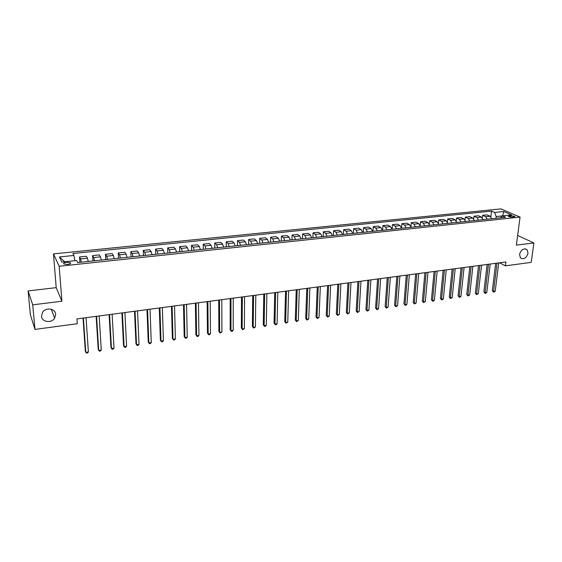 <?xml version="1.0" encoding="UTF-8"?>
<svg xmlns="http://www.w3.org/2000/svg" width="562" height="562" viewBox="0 0 562 562"><rect width="100%" height="100%" fill="white"/><g stroke="black" fill="none" stroke-linecap="round" stroke-linejoin="round"><path stroke-width="0.84" d="M55.652 314.376L54.662 318.134C51.549 323.515 41.721 322.131 41.504 316.202L42.614 312.219C45.922 306.957 55.505 308.594 55.652 314.376M528.034 253.293C526.369 258.183 523.833 259.721 520.44 257.909L519.527 254.389C521.157 249.535 523.665 247.968 527.065 249.69L528.034 253.293M67.63 264.449C70.152 264.056 71.058 263.48 70.348 262.707L66.562 262.264C64.04 262.651 63.134 263.227 63.836 264L67.63 264.449M28.1 290.926L32.715 304.829L61.911 301.225L56.2 287.653L28.1 290.926L30.334 314.692L34.984 329.416L77.275 323.705L76.931 318.914L505.919 261.941L505.428 265.854L531.209 262.37L533.9 242.96L517.651 235.478M56.2 287.653L53.474 253.883L500.925 208.895L520.054 217.094L59.165 266.262L53.474 253.883M510.703 215.59L508.231 216.377L512.453 217.157L514.925 216.377L510.703 215.59L510.507 217.115M494.553 212.443L503.692 211.509L502.639 215.864L496.19 216.539L494.553 212.443L491.525 211.115L72.898 253.518L73.924 255.464L74.886 260.698L64.686 261.78M503.692 211.509L511.631 214.93L502.407 215.899L500.363 217.824M73.924 255.464L59.424 256.946L61.855 262.075L76.594 260.536L77.668 262.573L505.554 217.276L502.407 215.899M32.715 304.829L34.984 329.416M61.911 301.225L59.165 266.262M520.054 217.094L516.394 245.123L533.9 242.96M499.555 262.791L505.428 265.854M495.979 218.288L496.19 216.539M491.525 211.115L490.844 216.869M491.638 218.751L490.064 216.23L487.05 214.874L482.618 215.33L482.329 217.873M81.364 262.18L80.591 258.913L79.523 256.953L79.895 262.335M79.523 256.953L86.337 256.251L87.447 258.204L88.234 261.456M94.542 260.789L93.735 257.544L92.59 255.605L92.927 260.958M92.59 255.605L99.319 254.909L100.507 256.841L101.329 260.065M107.553 259.412L106.717 256.195L105.494 254.277L105.796 259.595M105.494 254.277L112.14 253.588L113.398 255.492L114.255 258.703M120.401 258.049L119.53 254.853L118.238 252.956L118.512 258.253M118.238 252.956L124.806 252.282L126.134 254.165L127.019 257.347M133.096 256.708L132.189 253.532L130.827 251.657L131.065 256.918M130.827 251.657L137.311 250.989L138.716 252.858L139.629 256.012M145.628 255.38L144.694 252.233L143.261 250.378L143.465 255.605M143.261 250.378L149.668 249.711L151.136 251.558L152.084 254.698M158.006 254.066L157.051 250.947L155.541 249.107L155.716 254.312M155.541 249.107L161.87 248.453L163.409 250.28L164.385 253.392M170.237 252.774L169.253 249.676L167.68 247.856L167.827 253.026M167.68 247.856L173.932 247.21L175.534 249.015L176.538 252.106M182.32 251.495L181.301 248.418L179.664 246.613L179.784 251.762M179.664 246.613L185.846 245.98L187.511 247.765L188.544 250.835M194.255 250.231L193.216 247.175L191.509 245.39L191.6 250.512M191.509 245.39L197.613 244.765L199.348 246.535L200.402 249.577M206.05 248.98L204.982 245.945L203.219 244.182L203.275 249.275M203.219 244.182L209.247 243.564L211.045 245.313L212.127 248.341M217.698 247.751L216.609 244.737L214.782 242.988L214.817 248.053M214.782 242.988L220.747 242.377L222.601 244.112L223.704 247.111M229.212 246.528L228.102 243.536L226.212 241.808L226.226 246.844M226.212 241.808L232.106 241.203L234.017 242.917L235.148 245.903M240.592 245.327L239.454 242.355L237.515 240.641L237.494 245.657M237.515 240.641L243.339 240.044L245.306 241.744L246.458 244.702M251.839 244.133L250.68 241.182L248.678 239.489L248.636 244.477M248.678 239.489L254.438 238.892L256.462 240.578L257.635 243.522M262.96 242.96L261.773 240.023L259.721 238.351L259.651 243.311M259.721 238.351L265.412 237.761L267.491 239.433L268.685 242.355M273.947 241.793L272.739 238.885L270.631 237.22L270.54 242.159M270.631 237.22L276.258 236.644L278.387 238.295L279.609 241.196M284.808 240.648L283.578 237.754L281.422 236.11L281.302 241.014M281.422 236.11L286.978 235.534L289.163 237.171L290.406 240.051M295.542 239.51L294.291 236.637L292.085 235.007L291.945 239.89M292.085 235.007L297.586 234.438L299.82 236.061L301.077 238.92M306.157 238.386L304.885 235.534L302.63 233.918L302.468 238.773M302.63 233.918L308.067 233.356L310.35 234.965L311.629 237.803M316.652 237.276L315.366 234.438L313.055 232.844L312.872 237.677M313.055 232.844L318.436 232.289L320.762 233.876L322.068 236.7M327.035 236.173L325.721 233.356L323.368 231.776L323.164 236.588M323.368 231.776L328.686 231.228L331.06 232.801L332.381 235.611M337.291 235.092L335.964 232.289L333.568 230.722L333.343 235.506M333.568 230.722L338.823 230.181L341.246 231.741L342.581 234.53M347.442 234.017L346.094 231.235L343.649 229.682L343.403 234.445M343.649 229.682L348.854 229.148L351.32 230.694L352.676 233.462M357.474 232.956L356.111 230.188L353.624 228.65L353.358 233.392M353.624 228.65L358.767 228.123L361.282 229.654L362.652 232.408M367.4 231.902L366.024 229.155L363.495 227.631L363.207 232.345M363.495 227.631L368.581 227.111L371.131 228.629L372.522 231.361M377.221 230.863L375.823 228.137L373.252 226.627L372.943 231.312M373.252 226.627L378.282 226.107L380.874 227.61L382.279 230.329M386.93 229.837L385.518 227.125L382.905 225.629L382.582 230.294M382.905 225.629L387.885 225.116L390.513 226.605L391.939 229.303M396.533 228.818L395.107 226.128L392.452 224.645L392.114 229.289M392.452 224.645L397.383 224.133L400.053 225.608L401.493 228.291M406.038 227.814L404.591 225.137L401.9 223.669L401.542 228.284M401.9 223.669L406.776 223.163L409.487 224.624L410.941 227.294M415.437 226.816L413.976 224.161L411.251 222.7L410.892 227.062M411.251 222.7L416.077 222.208L418.816 223.655L420.285 226.303M424.739 225.833L423.263 223.191L420.502 221.744L420.158 225.727M420.502 221.744L425.272 221.252L428.054 222.692L429.537 225.327M433.941 224.856L432.452 222.236L429.656 220.803L429.326 224.47M429.656 220.803L434.377 220.311L437.194 221.737L438.69 224.357M443.046 223.894L441.542 221.287L438.711 219.868L438.388 223.276M438.711 219.868L443.383 219.384L446.235 220.796L447.745 223.395M452.059 222.938L450.541 220.346L447.675 218.941L447.359 222.13M447.675 218.941L452.298 218.463L455.185 219.861L456.709 222.447M460.973 221.997L459.442 219.419L456.548 218.028L456.239 221.021M456.548 218.028L461.121 217.55L464.036 218.941L465.575 221.512M469.797 221.063L468.258 218.499L465.322 217.122L465.027 219.939M465.322 217.122L469.853 216.651L472.804 218.028L474.356 220.578M478.536 220.135L476.976 217.592L474.012 216.222L473.724 218.892M474.012 216.222L478.501 215.759L481.472 217.122L483.039 219.658M487.177 219.222L485.61 216.693L482.618 215.33M59.424 256.946L64.679 261.773M495.663 263.304L492.312 290.687L493.555 291.404L497.026 263.121M495.234 291.151L494.237 292.001L493.562 292.1L493.555 291.404L495.234 291.151L498.726 262.897M493.562 292.1L492.312 290.687M487.135 264.435L483.882 291.945L485.104 292.662L488.483 264.259M486.804 292.409L485.807 293.266L485.125 293.364L485.104 292.662L486.804 292.409L490.197 264.028M485.125 293.364L483.882 291.945M478.522 265.58L475.361 293.209L476.569 293.94L479.857 265.405M478.283 293.68L476.604 294.643L476.569 293.94L478.283 293.68L481.585 265.173M476.604 294.643L475.361 293.209M469.818 266.739L466.748 294.495L467.949 295.226L471.132 266.564M469.684 294.966L467.998 295.935L467.949 295.226L469.684 294.966L472.888 266.332M467.998 295.935L466.748 294.495M461.023 267.905L458.051 295.788L459.238 296.532L462.322 267.73M460.988 296.265L460.004 297.129L459.302 297.235L459.238 296.532L460.988 296.265L464.093 267.498M459.302 297.235L458.051 295.788M452.136 269.086L449.27 297.094L450.443 297.846L453.422 268.917M452.206 297.579L450.513 298.555L450.443 297.846L452.206 297.579L455.213 268.678M450.513 298.555L449.27 297.094M443.158 270.28L440.39 298.422L441.549 299.174L444.43 270.111M443.341 298.907L442.35 299.778L441.641 299.883L441.549 299.174L443.341 298.907L446.235 269.872M441.641 299.883L440.39 298.422M434.089 271.481L431.426 299.757L432.571 300.515L435.339 271.32M434.37 300.248L433.393 301.12L432.67 301.225L432.571 300.515L434.37 300.248L437.166 271.074M432.67 301.225L431.426 299.757M424.921 272.703L422.357 301.106L423.495 301.871L426.151 272.535M425.315 301.597L423.608 302.588L423.495 301.871L425.315 301.597L427.998 272.289M423.608 302.588L422.357 301.106M415.655 273.933L413.203 302.468L414.32 303.241L416.863 273.771M416.161 302.967L414.447 303.958L414.32 303.241L416.161 302.967L418.732 273.525M414.447 303.958L413.203 302.468M406.284 275.176L403.945 303.845L405.047 304.625L407.478 275.015M406.909 304.351L405.94 305.236L405.195 305.342L405.047 304.625L406.909 304.351L409.368 274.769M405.195 305.342L403.945 303.845M396.821 276.434L394.594 305.236L395.683 306.03L397.994 276.279M397.566 305.749L395.838 306.747L395.683 306.03L397.566 305.749L399.898 276.026M395.838 306.747L394.594 305.236M387.253 277.705L385.139 306.648L386.213 307.442L388.405 277.551M388.117 307.161L386.382 308.166L386.213 307.442L388.117 307.161L390.33 277.291M386.382 308.166L385.139 306.648M377.58 278.991L375.585 308.067L376.645 308.875L378.711 278.836M378.563 308.587L377.601 309.479L376.828 309.592L376.645 308.875L378.563 308.587L380.657 278.576M376.828 309.592L375.585 308.067M367.801 280.283L365.932 309.507L366.965 310.322L368.911 280.136M368.911 310.027L367.948 310.927L367.169 311.039L366.965 310.322L368.911 310.027L370.878 279.876M367.169 311.039L365.932 309.507M357.91 281.597L356.168 310.962L357.186 311.784L359.006 281.457M359.153 311.488L357.411 312.507L357.186 311.784L359.153 311.488L360.994 281.19M357.411 312.507L356.168 310.962M347.913 282.925L346.297 312.43L347.302 313.259L348.988 282.784M349.29 312.964L347.541 313.982L347.302 313.259L349.29 312.964L350.997 282.517M347.541 313.982L346.297 312.43M337.811 284.267L336.322 313.919L337.305 314.748L338.858 284.133M339.315 314.453L337.558 315.479L337.305 314.748L339.315 314.453L340.895 283.859M337.558 315.479L336.322 313.919M327.59 285.629L326.234 315.415L327.203 316.258L328.615 285.489M329.234 315.956L328.285 316.87L327.47 316.989L327.203 316.258L329.234 315.956L330.674 285.215M327.47 316.989L326.234 315.415M317.249 286.999L316.034 316.94L316.982 317.79L318.254 286.866M319.033 317.481L317.27 318.521L316.982 317.79L319.033 317.481L320.333 286.592M317.27 318.521L316.034 316.94M306.803 288.39L305.721 318.471L306.648 319.335L307.779 288.257M308.728 319.019L306.957 320.066L306.648 319.335L308.728 319.019L309.88 287.976M306.957 320.066L305.721 318.471M296.23 289.788L295.296 320.024L296.202 320.895L297.186 289.662M298.303 320.579L296.525 321.633L296.202 320.895L298.303 320.579L299.314 289.381M296.525 321.633L295.296 320.024M285.538 291.207L284.751 321.597L285.637 322.476L286.465 291.088M287.758 322.159L285.981 323.213L285.637 322.476L287.758 322.159L288.615 290.8M285.981 323.213L284.751 321.597M274.72 292.647L274.08 323.185L274.951 324.07L275.626 292.528M277.094 323.747L276.167 324.681L275.31 324.808L274.951 324.07L277.094 323.747L277.804 292.24M275.31 324.808L274.08 323.185M263.782 294.102L263.297 324.787L264.14 325.686L264.66 293.982M266.311 325.363L265.39 326.297L264.519 326.424L264.14 325.686L266.311 325.363L266.859 293.694M264.519 326.424L263.297 324.787M252.717 295.57L252.387 326.417L253.209 327.323L253.56 295.457M255.408 326.993L253.61 328.06L253.209 327.323L255.408 326.993L255.794 295.162M253.61 328.06L252.387 326.417M241.52 297.059L241.351 328.06L242.152 328.974L242.334 296.947M244.372 328.644L242.566 329.718L242.152 328.974L244.372 328.644L244.589 296.652M242.566 329.718L241.351 328.06M230.188 298.562L230.181 329.718L230.961 330.646L230.975 298.457M233.209 330.308L232.296 331.257L231.403 331.39L230.961 330.646L233.209 330.308L233.258 298.155M231.403 331.39L230.181 329.718M218.723 300.087L218.885 331.404L219.644 332.339L219.482 299.982M221.913 331.994L220.1 333.083L219.644 332.339L221.913 331.994L221.793 299.672M220.1 333.083L218.885 331.404M207.125 301.625L207.462 333.104L208.186 334.046L207.856 301.527M210.49 333.702L209.591 334.657L208.671 334.797L208.186 334.046L210.49 333.702L210.195 301.218M208.671 334.797L207.462 333.104M195.386 303.185L195.899 334.826L196.602 335.781L196.082 303.094M198.927 335.43L198.035 336.392L197.107 336.526L196.602 335.781L198.927 335.43L198.449 302.778M197.107 336.526L195.899 334.826M183.507 304.759L184.195 336.568L184.877 337.53L184.174 304.674M187.23 337.179L186.345 338.141L185.404 338.282L184.877 337.53L187.23 337.179L186.563 304.351M185.404 338.282L184.195 336.568M171.48 306.36L172.358 338.331L173.005 339.308L172.113 306.276M175.393 338.949L174.508 339.912L173.56 340.059L173.005 339.308L175.393 338.949L174.536 305.953M159.306 307.976L160.374 340.115L160.999 341.099L159.91 307.892M163.409 340.741L162.537 341.71L161.575 341.851L160.999 341.099L163.409 340.741L162.362 307.569M146.984 309.613L148.242 341.921L148.846 342.918L147.553 309.536M151.283 342.553L150.419 343.522L149.443 343.67L148.846 342.918L151.283 342.553L150.033 309.205M134.515 311.264L135.969 343.747L136.538 344.752L135.042 311.193M139.011 344.387L138.147 345.363L137.163 345.511L136.538 344.752L139.011 344.387L137.557 310.863M121.884 312.943L123.542 345.602L124.083 346.613L122.375 312.879M126.583 346.241L125.733 347.225L124.729 347.372L124.083 346.613L126.583 346.241L124.926 312.542M109.098 314.643L110.967 347.471L111.473 348.503L109.555 314.579M114.009 348.124L113.159 349.107L112.147 349.262L111.473 348.503L114.009 348.124L112.133 314.242M96.151 316.364L98.231 349.367L98.708 350.407L96.566 316.308M101.272 350.028L100.436 351.018L99.411 351.173L98.708 350.407L101.272 350.028L99.179 315.956M83.035 318.106L85.333 351.292L85.782 352.339L83.415 318.05M88.382 351.952L87.546 352.95L86.513 353.105L85.782 352.339L88.382 351.952L86.063 317.699M485.61 216.693L490.064 216.23M476.976 217.592L481.472 217.122M468.258 218.499L472.804 218.028M459.442 219.419L464.036 218.941M450.541 220.346L455.185 219.861M441.542 221.287L446.235 220.796M432.452 222.236L437.194 221.737M423.263 223.191L428.054 222.692M413.976 224.161L418.816 223.655M404.591 225.137L409.487 224.624M395.107 226.128L400.053 225.608M385.518 227.125L390.513 226.605M375.823 228.137L380.874 227.61M366.024 229.155L371.131 228.629M356.111 230.188L361.282 229.654M346.094 231.235L351.32 230.694M335.964 232.289L341.246 231.741M325.721 233.356L331.06 232.801M315.366 234.438L320.762 233.876M304.885 235.534L310.35 234.965M294.291 236.637L299.82 236.061M283.578 237.754L289.163 237.171M272.739 238.885L278.387 238.295M261.773 240.023L267.491 239.433M250.68 241.182L256.462 240.578M239.454 242.355L245.306 241.744M228.102 243.536L234.017 242.917M216.609 244.737L222.601 244.112M204.982 245.945L211.045 245.313M193.216 247.175L199.348 246.535M181.301 248.418L187.511 247.765M169.253 249.676L175.534 249.015M157.051 250.947L163.409 250.28M144.694 252.233L151.136 251.558M132.189 253.532L138.716 252.858M119.53 254.853L126.134 254.165M106.717 256.195L113.398 255.492M93.735 257.544L100.507 256.841M80.591 258.913L87.447 258.204M509.067 216.813L509.2 215.745M54.662 318.134L51.29 309.276M70.412 263.578L70.348 262.707M514.876 216.742L514.925 216.377M527.065 249.69L525.259 248.826"/></g></svg>

